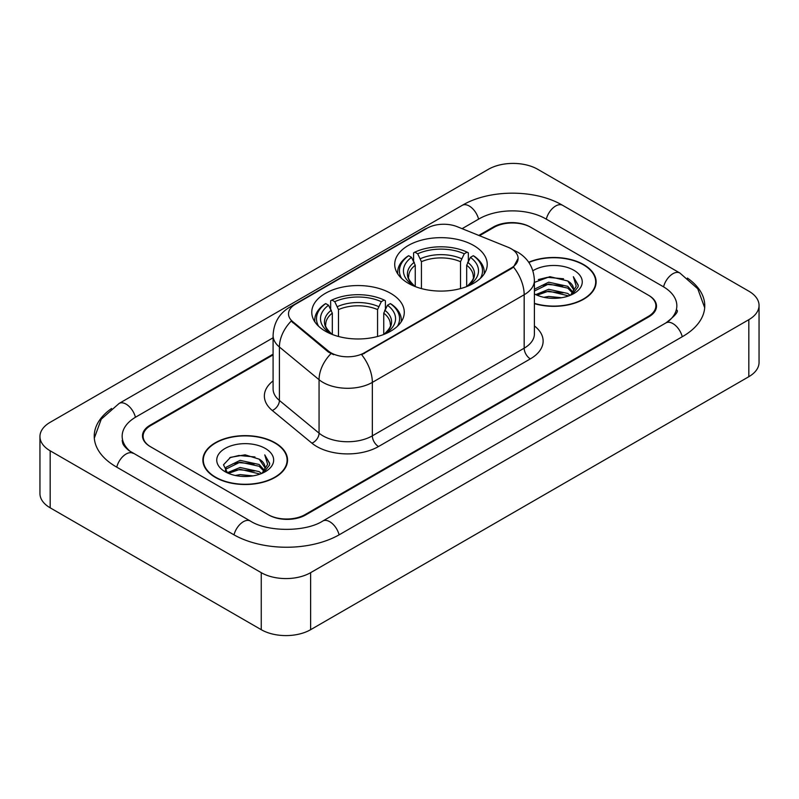 <?xml version="1.0" encoding="UTF-8"?>
<svg xmlns="http://www.w3.org/2000/svg" width="799" height="799" viewBox="0 0 799 799"><rect width="100%" height="100%" fill="white"/><g stroke="black" fill="none" stroke-linecap="round" stroke-linejoin="round"><path stroke-width="1.2" d="M390.741 293.383A46.262 26.707 0 0 0 340.324 287.59A46.262 26.707 0 0 0 311.77 312.269A46.262 26.707 0 0 0 325.313 331.156A46.262 26.707 0 0 0 375.73 336.948A46.262 26.707 0 0 0 404.284 312.269A46.262 26.707 0 0 0 390.741 293.383M473.687 245.493A46.262 26.707 0 0 0 423.27 239.7A46.262 26.707 0 0 0 394.716 264.379A46.262 26.707 0 0 0 408.259 283.265A46.262 26.707 0 0 0 458.676 289.058A46.262 26.707 0 0 0 487.23 264.379A46.262 26.707 0 0 0 473.687 245.493M511.21 248.769A23.571 13.603 0 0 0 508.064 247.251L457.238 226.706A23.571 13.603 0 0 0 427.066 228.224L295.41 304.239A23.571 13.603 0 0 0 288.509 313.857A23.571 13.603 0 0 0 292.764 321.657L328.349 351.001A23.571 13.603 0 0 0 364.324 352.818L511.21 268.015A23.571 13.603 0 0 0 518.112 258.397A23.571 13.603 0 0 0 511.21 248.769M273.088 354.896L150.771 425.507A26.187 15.121 0 0 0 143.111 436.204A26.187 15.121 0 0 0 150.771 446.891L268.045 514.596A26.187 15.121 0 0 0 305.068 514.596L648.229 316.474A26.187 15.121 0 0 0 655.889 305.787A26.187 15.121 0 0 0 648.229 295.101L530.955 227.395A26.187 15.121 0 0 0 493.932 227.395L479.52 235.715M668.134 321.548A47.131 27.216 0 0 0 676.843 305.787A47.131 27.216 0 0 0 663.04 286.541L545.767 218.846A47.131 27.216 0 0 0 479.12 218.846L462.102 228.664M273.088 337.787L135.96 416.958A47.131 27.216 0 0 0 122.157 436.204A47.131 27.216 0 0 0 130.866 451.954M261.253 572.673A34.916 20.155 0 0 0 310.621 572.673L748.823 319.68A34.916 20.155 0 0 0 759.05 305.428A34.916 20.155 0 0 0 748.823 291.176L537.747 169.308A34.916 20.155 0 0 0 488.379 169.308L50.177 422.301A34.916 20.155 0 0 0 39.95 436.554A34.916 20.155 0 0 0 50.177 450.806L261.253 572.673L261.253 629.692A34.916 20.155 0 0 0 310.621 629.692L748.823 376.699A34.916 20.155 0 0 0 759.05 362.446L759.05 305.428M39.95 436.554L39.95 493.572A34.916 20.155 0 0 0 50.177 507.824L261.253 629.692M111.59 408.489A75.066 43.336 0 0 0 94.232 436.204A75.066 43.336 0 0 0 116.215 466.846L233.478 534.551A75.066 43.336 0 0 0 339.635 534.551L682.785 336.429A75.066 43.336 0 0 0 704.768 305.787A75.066 43.336 0 0 0 687.41 278.072M534.401 303.63A42.337 24.439 0 0 0 596.124 281.907A42.337 24.439 0 0 0 583.729 264.629A42.337 24.439 0 0 0 528.698 262.232M275.136 442.796A42.337 24.439 0 0 0 229.003 437.492A42.337 24.439 0 0 0 202.876 460.074A42.337 24.439 0 0 0 215.271 477.353A42.337 24.439 0 0 0 261.403 482.656A42.337 24.439 0 0 0 287.54 460.074A42.337 24.439 0 0 0 275.136 442.796M203.306 462.271A42.337 24.439 0 0 0 203.166 462.931M518.112 258.397L513.497 267.056L511.21 268.714L361.667 354.716A30.552 17.638 60 0 1 372.344 382.391A34.916 20.155 180 0 1 322.966 382.391A34.916 20.155 180 0 1 319.061 379.705L279.41 347.006A34.916 20.155 180 0 1 273.088 335.45L273.088 388.893A34.916 20.155 0 0 0 279.41 400.459L319.061 433.158A34.916 20.155 0 0 0 322.966 435.845A34.916 20.155 0 0 0 372.344 435.845L524.174 348.184A34.916 20.155 0 0 0 534.401 333.932L534.401 280.489A34.916 20.155 180 0 1 524.174 294.741A30.552 17.638 -120 0 0 513.497 267.056M333.642 354.716L328.349 352.039L291.186 321.088A30.552 20.434 129.5 0 0 279.41 347.006L279.41 400.459A8.729 5.843 -50.5 0 1 272.259 410.476A43.645 25.198 180 0 1 273.088 380.903M273.088 354.177L150.162 425.158A26.187 15.121 0 0 0 142.492 435.845A26.187 15.121 0 0 0 150.162 446.531L268.654 514.946A26.187 15.121 0 0 0 305.687 514.946L648.838 316.833A26.187 15.121 0 0 0 656.508 306.147A26.187 15.121 0 0 0 648.838 295.45L530.346 227.036A26.187 15.121 0 0 0 493.313 227.036L478.801 235.415M287.25 462.931A42.337 24.439 0 0 0 287.101 462.271M595.834 284.764A42.337 24.439 0 0 0 595.694 284.114M534.401 303.35A41.898 24.19 0 0 0 595.694 281.907A41.898 24.19 0 0 0 583.42 264.809A41.898 24.19 0 0 0 528.868 262.471M543.869 297.308L548.693 296.449L561.517 297.727M549.512 298.157L555.794 298.307M535.839 294.591L548.693 289.318L567.749 293.453L570.156 295.35M537.068 295.201L548.693 291.096L568.708 295.91M534.401 289.847L534.741 289.058L548.693 282.197L567.749 286.332L572.843 292.005M534.401 291.625L534.741 290.846L548.693 283.975L567.749 288.109L572.384 292.853M570.266 295.31A19.735 11.396 0 0 0 573.522 289.038A19.735 11.396 0 0 0 567.749 280.988L573.512 289.468M534.401 293.932A28.454 16.429 0 0 0 573.922 293.533A28.454 16.429 0 0 0 573.922 270.292A28.454 16.429 0 0 0 532.883 270.761M567.749 280.988L549.852 276.664L534.401 282.397M572.194 294.451L578.057 286.941L578.246 285.183L573.362 276.704L576.219 286.182L570.576 295.181M573.362 276.704L578.246 285.523M538.326 279.56L547.465 277.333L563.555 278.791M541.572 285.583L547.465 284.454L562.965 285.742M541.572 292.704L547.465 291.585L562.965 292.873M215.58 477.183A41.898 24.19 0 0 0 261.233 482.426A41.898 24.19 0 0 0 287.101 460.074A41.898 24.19 0 0 0 274.826 442.976A41.898 24.19 0 0 0 229.173 437.732A41.898 24.19 0 0 0 203.306 460.074A41.898 24.19 0 0 0 215.58 477.183M235.286 475.475L240.1 474.606L252.923 475.884M240.918 476.314L247.211 476.464M227.256 472.748L240.1 467.485L259.156 471.62L261.573 473.517M228.474 473.368L240.1 469.263L260.114 474.067M225.658 471.28L226.147 467.225L240.1 460.354L259.156 464.489L264.259 470.172M225.548 470.771L226.147 469.003L240.1 462.142L259.156 466.276L263.8 471.011M261.673 473.477A19.735 11.396 0 0 0 264.938 467.205A19.735 11.396 0 0 0 259.156 459.145L264.918 467.635M265.328 448.459A28.454 16.429 0 0 0 225.078 448.459A28.454 16.429 0 0 0 225.078 471.69A28.454 16.429 0 0 0 265.328 471.69A28.454 16.429 0 0 0 265.328 448.459M259.156 459.145L245.093 454.831L230.531 457.338L223.5 464.798L227.495 472.938M263.6 472.608L269.473 465.108L269.663 463.34L264.769 454.871L267.625 464.349L261.992 473.348M264.769 454.871L269.653 463.69M229.732 457.727L238.871 455.49L254.961 456.958M232.978 463.74L238.871 462.621L254.372 463.909M232.978 470.871L238.871 469.742L254.372 471.03M415.26 286.581L415.26 265.268L411.525 257.358A37.533 21.673 0 0 0 411.525 284.234L410.826 284.634M413.602 260.933L413.602 252.854L414.841 252.144A41.548 23.99 0 0 1 467.105 252.144L464.249 253.792A37.533 21.673 0 0 0 417.697 253.792L421.433 261.702L421.433 288.589M460.514 288.589L460.514 261.702L464.249 253.792M401.537 278.342A41.548 23.99 0 0 1 408.669 255.71L407.43 256.419A43.296 24.999 0 0 0 397.682 272.219A43.296 24.999 0 0 0 397.782 273.947M467.105 252.144L468.344 252.854L468.344 260.933M408.669 255.71L411.525 257.358M417.697 253.792L414.841 252.144M411.525 284.234L414.961 286.461M484.164 273.947A43.296 24.999 0 0 0 484.264 272.219A43.296 24.999 0 0 0 474.516 256.419L473.278 255.71A41.548 23.99 0 0 1 480.409 278.342M471.12 284.634L470.421 284.234A37.533 21.673 0 0 0 470.421 257.358L473.278 255.71M466.996 286.461L470.421 284.234M470.421 257.358L466.686 265.268L466.686 286.581M332.314 334.471L332.314 313.158L328.579 305.248A37.533 21.673 0 0 0 328.579 332.124L327.88 332.524M330.656 308.823L330.656 300.744L331.895 300.034A41.548 23.99 0 0 1 384.159 300.034L381.303 301.682A37.533 21.673 0 0 0 334.751 301.682L338.486 309.593L338.486 336.479M377.567 336.479L377.567 309.593L381.303 301.682M318.591 326.232A41.548 23.99 0 0 1 325.722 303.6L324.484 304.309A43.296 24.999 0 0 0 314.736 320.109A43.296 24.999 0 0 0 314.836 321.837M384.159 300.034L385.398 300.744L385.398 308.823M325.722 303.6L328.579 305.248M334.751 301.682L331.895 300.034M328.579 332.124L332.004 334.352M401.218 321.837A43.296 24.999 0 0 0 401.318 320.109A43.296 24.999 0 0 0 391.57 304.309L390.331 303.6A41.548 23.99 0 0 1 397.463 326.232M388.174 332.524L387.475 332.124A37.533 21.673 0 0 0 387.475 305.248L390.331 303.6M384.039 334.352L387.475 332.124M387.475 305.248L383.74 313.158L383.74 334.471M292.764 321.657L292.764 322.696M328.349 351.001L328.349 352.039M364.324 352.818L364.324 353.518M511.21 268.015L511.21 268.714M339.106 534.851A13.963 8.06 -120 0 0 322.776 521.028C305.608 532.134 267.505 532.134 250.337 521.028L128.949 450.596C125.433 447.68 123.356 445.233 122.736 443.255L122.157 440.479M234.007 534.851A13.963 8.06 -60 0 1 250.337 521.028M116.744 467.145A13.963 8.06 -60 0 1 133.073 453.323M94.302 438.172L101.253 419.175L119.111 403.445A13.963 8.06 60 0 1 135.44 417.268M119.111 403.445L462.261 205.323A13.963 8.06 60 0 1 478.591 219.146M462.261 205.323C489.497 189.123 535.39 189.123 562.626 205.323A13.963 8.06 120 0 0 546.296 219.146M562.626 205.323L679.889 273.028A13.963 8.06 120 0 0 663.56 286.851M682.256 336.729A13.963 8.06 -120 0 0 665.927 322.906L322.776 521.028M310.621 629.692L310.621 572.673M50.177 507.824L50.177 450.806M748.823 376.699L748.823 319.68M378.516 446.531A8.729 5.044 60 0 1 372.344 435.845L372.344 382.391L524.174 294.741L524.174 348.184A8.729 5.044 60 0 0 530.346 358.881L378.516 446.531A43.645 25.198 180 0 1 316.794 446.531A43.645 25.198 180 0 1 311.91 443.165L272.259 410.476M534.401 280.489C533.802 267.935 528.289 258.516 517.842 252.244L513.437 250.097A30.552 14.302 112 0 0 513.028 249.947M292.814 306.017A30.552 17.638 -120 0 0 289.647 307.206C279.201 313.478 273.687 322.896 273.088 335.45M289.647 307.206L424.499 229.353A30.552 17.638 60 0 1 426.806 228.374M330.956 353.657A30.552 20.434 129.5 0 0 319.061 379.705L319.061 433.158A8.729 5.843 -50.5 0 1 311.91 443.165M534.401 325.942A43.645 25.198 180 0 1 530.346 358.881M415.26 265.268A32.29 18.647 0 0 0 408.679 276.544C407.8 278.192 409.737 281.328 414.511 285.942M460.514 261.702A32.29 18.647 0 0 0 421.433 261.702M414.351 262.222A33.568 19.386 0 0 0 414.351 285.832M461.423 258.656A33.568 19.386 0 0 0 420.524 258.656M467.595 285.832A33.568 19.386 0 0 0 467.595 262.222M467.445 285.942C472.209 281.338 474.147 278.202 473.268 276.544A32.29 18.647 0 0 0 466.686 265.268M332.314 313.158A32.29 18.647 0 0 0 325.732 324.434C324.843 326.082 326.791 329.218 331.555 333.832M377.567 309.593A32.29 18.647 0 0 0 338.486 309.593M331.405 310.112A33.568 19.386 0 0 0 331.405 333.722M378.476 306.546A33.568 19.386 0 0 0 337.577 306.546M384.649 333.722A33.568 19.386 0 0 0 384.649 310.112M384.489 333.832C389.253 329.228 391.2 326.092 390.321 324.434A32.29 18.647 0 0 0 383.74 313.158M704.698 307.755L697.747 288.759L679.889 273.028M676.843 310.062C678.79 311.48 675.145 315.755 665.927 322.906M424.499 229.353L430.092 226.746M595.694 285.413L595.694 281.907M287.101 463.58L287.101 460.074M225.478 471.07L225.478 469.882M203.306 463.58L203.306 460.074M397.682 273.787L397.682 272.219M484.264 273.787L484.264 272.219M314.736 321.677L314.736 320.109M401.318 321.677L401.318 320.109"/></g></svg>
